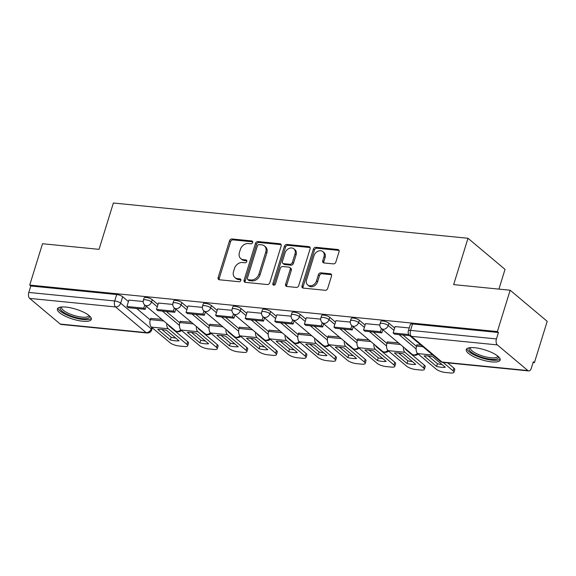<?xml version="1.0" encoding="UTF-8"?>
<svg xmlns="http://www.w3.org/2000/svg" width="576" height="576" viewBox="0 0 576 576"><rect width="100%" height="100%" fill="white"/><g stroke="black" fill="none" stroke-linecap="round" stroke-linejoin="round"><path stroke-width="0.86" d="M252.641 242.503A1.562 1.224 -50 0 0 251.777 240.941L232.006 238.975A2.232 1.75 -50 0 0 229.507 240.833L218.146 277.546A2.232 1.75 -50 0 0 218.57 279.439A2.232 1.75 -50 0 0 219.377 279.77L239.155 281.736A1.562 1.224 -50 0 0 240.034 278.885L237.478 278.626A7.15 5.609 -50 0 1 234.9 277.574A7.15 5.609 -50 0 1 233.539 271.512L234.49 268.452A7.15 5.609 -50 0 1 242.467 262.512L245.023 262.771A1.562 1.224 -50 0 0 245.909 259.913L243.346 259.661A7.15 5.609 -50 0 1 240.775 258.602A7.15 5.609 -50 0 1 239.414 252.54L240.358 249.48A7.15 5.609 -50 0 1 248.335 243.547L250.898 243.799A1.562 1.224 -50 0 0 252.641 242.503M65.923 307.087A17.748 5.198 -162.8 0 0 57.391 308.909A17.748 5.198 -162.8 0 0 65.138 316.13A17.748 5.198 -162.8 0 0 82.771 321.228A17.748 5.198 -162.8 0 0 91.296 319.406A17.748 5.198 -162.8 0 0 83.556 312.185A17.748 5.198 -162.8 0 0 65.923 307.087M474.782 347.738A17.748 5.198 -162.8 0 0 466.25 349.56A17.748 5.198 -162.8 0 0 473.998 356.782A17.748 5.198 -162.8 0 0 491.63 361.879A17.748 5.198 -162.8 0 0 500.155 360.058A17.748 5.198 -162.8 0 0 492.415 352.836A17.748 5.198 -162.8 0 0 474.782 347.738M333.374 263.88A2.232 1.75 -50 0 0 335.866 262.022L339.055 251.726A2.232 1.75 -50 0 0 338.63 249.826A2.232 1.75 -50 0 0 337.824 249.502L315.857 247.313A2.232 1.75 -50 0 0 313.366 249.17L302.004 285.883A2.232 1.75 -50 0 0 302.429 287.777A2.232 1.75 -50 0 0 303.228 288.108L325.195 290.297A2.232 1.75 -50 0 0 327.686 288.439L331.538 275.998A2.232 1.75 -50 0 0 331.114 274.104A2.232 1.75 -50 0 0 330.307 273.773L320.911 272.837A2.232 1.75 -50 0 0 318.42 274.694L316.505 280.865A5.976 4.687 -50 0 1 307.685 284.94A5.976 4.687 -50 0 1 306.547 279.871L314.028 255.701A5.976 4.687 -50 0 1 322.855 251.618A5.976 4.687 -50 0 1 323.993 256.694L322.74 260.719A2.232 1.75 -50 0 0 323.165 262.613A2.232 1.75 -50 0 0 323.971 262.944L333.374 263.88M29.714 285.084L42.516 243.734L99.029 249.35L113.371 203.011L467.993 238.27L453.65 284.609L510.163 290.232L497.362 331.582L29.714 285.084L30.794 285.991L28.8 292.435L114.703 300.974A4.55 1.332 17.2 0 1 120.658 303.163L151.214 328.824A4.55 1.332 17.2 0 1 151.769 329.796L152.359 327.895M281.167 245.966A2.232 1.75 -50 0 0 280.742 244.073A2.232 1.75 -50 0 0 279.936 243.742L257.969 241.56A2.232 1.75 -50 0 0 255.478 243.41L244.109 280.13A2.232 1.75 -50 0 0 244.534 282.024A2.232 1.75 -50 0 0 245.34 282.355L267.307 284.537A2.232 1.75 -50 0 0 269.798 282.686L281.167 245.966M286.913 244.44L308.88 246.622A2.232 1.75 -50 0 1 309.686 246.953A2.232 1.75 -50 0 1 310.111 248.846L298.742 285.559A2.232 1.75 -50 0 1 296.251 287.417L286.848 286.481A2.232 1.75 -50 0 1 286.049 286.15A2.232 1.75 -50 0 1 285.624 284.256L290.232 269.366A2.232 1.75 -50 0 0 289.807 267.473A2.232 1.75 -50 0 0 289.001 267.142L282.766 266.522A2.232 1.75 -50 0 0 280.274 268.373L275.472 283.874A1.562 1.224 -50 0 1 272.866 283.622L284.422 246.29A2.232 1.75 -50 0 1 286.913 244.44L287.993 245.347L309.96 247.529L308.88 246.622M510.163 290.232L547.2 321.336L534.398 362.686L533.081 362.556M169.524 326.405L170.323 326.484M199.109 329.35L199.908 329.429M228.686 332.287L229.493 332.366M258.271 335.232L259.078 335.311M287.856 338.17L288.662 338.249M317.441 341.114L318.24 341.194M347.026 344.052L347.825 344.131M376.61 346.997L377.41 347.076M406.188 349.934L406.994 350.021M498.924 289.116L505.03 269.374L467.993 238.27M497.362 331.582L498.442 332.489L496.447 338.933A4.55 2.484 95.7 0 0 497.318 344.902L527.882 370.562A4.55 2.484 95.7 0 0 528.718 370.937A4.55 2.484 95.7 0 0 531.324 368.222L533.318 361.778L534.398 362.686M30.794 285.991L116.698 294.53A4.55 1.332 17.2 0 1 122.652 296.726L128.419 301.565M136.699 308.52L150.235 319.882M60.235 324.065L146.138 332.604A4.55 2.484 95.7 0 0 146.974 332.978L61.07 324.439A4.55 2.484 -84.3 0 1 60.235 324.065L29.671 298.404A4.55 2.484 -84.3 0 1 28.8 292.435M172.771 304.423L158.45 303.055M191.376 322.265L180.266 321.372M202.356 307.368L188.035 306M220.961 325.202L209.844 324.317M231.934 310.306L217.62 308.945M250.546 328.147L239.429 327.262M261.518 313.25L247.198 311.882M280.13 331.085L269.014 330.199M291.103 316.188L276.782 314.827M309.715 334.03L298.598 333.144M320.688 319.133L306.367 317.765M339.293 336.974L328.183 336.082M350.273 322.078L335.952 320.71M368.878 339.912L357.761 339.026M379.858 325.015L365.537 323.647M398.462 342.857L387.346 341.964M409.255 327.938L395.114 326.592M420.97 345.089L416.93 344.909M388.901 323.201L388.195 325.483A4.55 1.332 17.2 0 0 383.479 323.489A4.55 1.332 17.2 0 0 380.059 323.762L380.765 321.473A4.55 1.332 -162.8 0 1 384.185 321.206A4.55 1.332 -162.8 0 1 388.901 323.201L394.668 328.039M402.948 334.994L416.484 346.356M359.323 320.256L358.61 322.546A4.55 1.332 17.2 0 0 353.894 320.544A4.55 1.332 17.2 0 0 350.474 320.818L351.18 318.535A4.55 1.332 -162.8 0 1 354.6 318.262A4.55 1.332 -162.8 0 1 359.323 320.256L365.083 325.094M373.363 332.05L386.899 343.418M329.738 317.311L329.026 319.601A4.55 1.332 17.2 0 0 324.31 317.606A4.55 1.332 17.2 0 0 320.89 317.88L321.595 315.59A4.55 1.332 -162.8 0 1 325.015 315.317A4.55 1.332 -162.8 0 1 329.738 317.311L335.506 322.157M343.778 329.112L357.322 340.474M300.154 314.374L299.448 316.656A4.55 1.332 17.2 0 0 294.725 314.662A4.55 1.332 17.2 0 0 291.305 314.935L292.01 312.653A4.55 1.332 -162.8 0 1 295.438 312.379A4.55 1.332 -162.8 0 1 300.154 314.374L305.921 319.212M314.201 326.167L327.737 337.536M270.569 311.429L269.863 313.718A4.55 1.332 17.2 0 0 265.147 311.724A4.55 1.332 17.2 0 0 261.72 311.998L262.433 309.708A4.55 1.332 -162.8 0 1 265.853 309.434A4.55 1.332 -162.8 0 1 270.569 311.429L276.336 316.274M284.616 323.222L298.152 334.591M240.984 308.491L240.278 310.774A4.55 1.332 17.2 0 0 235.562 308.779A4.55 1.332 17.2 0 0 232.142 309.053L232.848 306.77A4.55 1.332 -162.8 0 1 236.268 306.497A4.55 1.332 -162.8 0 1 240.984 308.491L246.751 313.33M255.031 320.285L268.567 331.654M211.406 305.546L210.694 307.836A4.55 1.332 17.2 0 0 205.978 305.842A4.55 1.332 17.2 0 0 202.558 306.115L203.263 303.826A4.55 1.332 -162.8 0 1 206.683 303.552A4.55 1.332 -162.8 0 1 211.406 305.546L217.166 310.392M225.446 317.34L238.982 328.709M181.822 302.609L181.109 304.891A4.55 1.332 17.2 0 0 176.393 302.897A4.55 1.332 17.2 0 0 172.973 303.17L173.678 300.881A4.55 1.332 -162.8 0 1 177.098 300.614A4.55 1.332 -162.8 0 1 181.822 302.609L187.589 307.447M195.862 314.402L209.405 325.771M152.237 299.664L151.531 301.954A4.55 1.332 17.2 0 0 146.808 299.959A4.55 1.332 17.2 0 0 143.388 300.226L144.094 297.943A4.55 1.332 -162.8 0 1 147.521 297.67A4.55 1.332 -162.8 0 1 152.237 299.664L158.004 304.51M166.284 311.458L179.82 322.826M143.186 301.486L128.866 300.118M161.791 319.32L150.682 318.434M498.442 332.489L412.531 323.95A4.55 1.332 -162.8 0 0 410.35 324.418L408.355 330.862A4.55 1.332 17.2 0 1 410.544 330.394L496.447 338.933M240.775 258.602L241.855 259.51A7.15 5.609 -50 0 0 244.426 260.568L243.346 259.661M246.83 260.806L244.426 260.568M234.9 277.574L235.98 278.482A7.15 5.609 -50 0 0 238.558 279.533L237.478 278.626M240.955 279.77L238.558 279.533M252.698 241.834L233.086 239.882A2.232 1.75 -50 0 0 230.587 241.74L219.226 278.453A2.232 1.75 -50 0 0 219.233 279.749M281.16 244.67A2.232 1.75 -50 0 0 281.016 244.649L259.049 242.467A2.232 1.75 -50 0 0 256.558 244.318L245.189 281.038A2.232 1.75 -50 0 0 245.196 282.334M259.135 244.62A1.562 1.224 -50 0 0 257.386 245.916L247.414 278.143A1.562 1.224 -50 0 0 248.27 279.698L250.97 279.972A7.15 5.609 -50 0 0 258.948 274.032L265.766 252.007A7.15 5.609 -50 0 0 264.406 245.938A7.15 5.609 -50 0 0 261.835 244.886L259.135 244.62M247.709 279.468L248.789 280.375A1.562 1.224 -50 0 0 249.35 280.606L248.27 279.698M264.406 245.938L265.486 246.845A7.15 5.609 -50 0 1 266.846 252.914L260.028 274.939A7.15 5.609 -50 0 1 252.05 280.879L249.35 280.606M289.807 267.473L290.887 268.38A2.232 1.75 -50 0 1 291.312 270.274L286.704 285.163A2.232 1.75 -50 0 0 286.711 286.459M287.993 245.347A2.232 1.75 -50 0 0 285.502 247.198L273.946 284.522A1.562 1.224 -50 0 0 273.888 285.185M295.013 253.915A5.976 4.687 -50 0 0 293.875 248.846A5.976 4.687 -50 0 0 285.055 252.922L282.42 261.439A2.232 1.75 -50 0 0 282.845 263.333A2.232 1.75 -50 0 0 283.651 263.664L289.886 264.283A2.232 1.75 -50 0 0 292.378 262.433L295.013 253.915L296.093 254.822A5.976 4.687 -50 0 0 294.955 249.754L293.875 248.846M282.845 263.333L283.925 264.24A2.232 1.75 -50 0 0 284.731 264.571L283.651 263.664M296.093 254.822L293.458 263.34A2.232 1.75 -50 0 1 290.966 265.19L284.731 264.571M322.855 251.618L323.935 252.526A5.976 4.687 -50 0 1 325.073 257.594L323.82 261.626A2.232 1.75 -50 0 0 323.827 262.922M307.685 284.94L308.765 285.847A5.976 4.687 -50 0 0 317.585 281.772L316.505 280.865M331.531 274.702A2.232 1.75 -50 0 0 331.387 274.68L321.991 273.744A2.232 1.75 -50 0 0 319.5 275.602L317.585 281.772M339.048 250.423A2.232 1.75 -50 0 0 338.904 250.409L316.937 248.22A2.232 1.75 -50 0 0 314.446 250.078L303.084 286.79A2.232 1.75 -50 0 0 303.091 288.086M161.676 329.465A14.105 4.133 -162.8 0 0 157.795 329.436L170.338 339.97A14.105 4.133 17.2 0 0 179.057 340.834L166.514 330.3A14.105 4.133 -162.8 0 0 161.676 329.465M146.153 306.187L145.174 309.362L143.77 308.182L126.893 306.504L128.887 300.06M143.77 308.182L144.749 305.006M145.174 309.362L128.297 307.685L126.893 306.504M168.502 324.958A2.729 1.49 95.7 0 0 169.114 326.066L187.69 341.662A6.826 2.002 17.2 0 1 188.518 343.116L187.682 345.816A6.826 2.002 -162.8 0 1 184.406 346.514L178.906 345.967A6.826 2.002 -162.8 0 1 169.978 342.684L151.402 327.089A5.688 3.103 -84.3 0 1 150.307 319.622L150.746 318.226M187.682 345.816A6.826 2.002 -162.8 0 0 186.854 344.362L168.278 328.766A5.688 3.103 -84.3 0 1 166.774 323.503M161.914 329.494L171.173 337.262L170.338 339.97M175.774 338.076A14.105 4.133 17.2 0 1 171.173 337.262M89.424 315.871A15.358 4.5 17.2 0 1 89.59 316.656A15.358 4.5 17.2 0 1 74.772 317.16A15.358 4.5 17.2 0 1 60.134 308.333A15.358 4.5 17.2 0 1 60.941 307.058M61.718 306.979A14.22 4.162 -162.8 0 0 61.596 307.253A14.22 4.162 -162.8 0 0 61.546 307.598A14.22 4.162 -162.8 0 0 74.527 315.605A14.22 4.162 -162.8 0 0 88.769 315.662A14.22 4.162 -162.8 0 0 88.819 315.367M57.982 308.074A17.633 5.162 -162.8 0 0 73.332 317.426A17.633 5.162 -162.8 0 0 91.289 318.384M498.283 356.522A15.358 4.5 17.2 0 1 498.449 357.307A15.358 4.5 17.2 0 1 483.631 357.811A15.358 4.5 17.2 0 1 468.986 348.984A15.358 4.5 17.2 0 1 469.8 347.71M470.578 347.63A14.22 4.162 -162.8 0 0 470.455 347.904A14.22 4.162 -162.8 0 0 470.405 348.257A14.22 4.162 -162.8 0 0 483.386 356.263A14.22 4.162 -162.8 0 0 497.628 356.314A14.22 4.162 -162.8 0 0 497.678 356.018M466.841 348.732A17.633 5.162 -162.8 0 0 482.191 358.078A17.633 5.162 -162.8 0 0 500.148 359.042M191.261 332.41A14.105 4.133 -162.8 0 0 187.373 332.374L199.915 342.907A14.105 4.133 17.2 0 0 208.642 343.778L196.099 333.245A14.105 4.133 -162.8 0 0 191.261 332.41M175.738 309.132L174.758 312.3L173.354 311.126L156.47 309.442L158.465 303.005M173.354 311.126L174.334 307.951M174.758 312.3L157.874 310.622L156.47 309.442M198.086 327.895A2.729 1.49 95.7 0 0 198.698 329.004L217.274 344.599A6.826 2.002 17.2 0 1 218.102 346.054L217.267 348.754A6.826 2.002 -162.8 0 1 213.984 349.459L208.49 348.912A6.826 2.002 -162.8 0 1 199.555 345.622L180.986 330.026A5.688 3.103 -84.3 0 1 179.892 322.567L180.331 321.163M217.267 348.754A6.826 2.002 -162.8 0 0 216.439 347.306L197.863 331.704A5.688 3.103 -84.3 0 1 196.358 326.448M191.498 332.431L200.758 340.207L199.915 342.907M205.358 341.021A14.105 4.133 17.2 0 1 200.758 340.207M220.846 335.347A14.105 4.133 -162.8 0 0 216.958 335.318L229.5 345.852A14.105 4.133 17.2 0 0 238.226 346.716L225.684 336.182A14.105 4.133 -162.8 0 0 220.846 335.347M205.322 312.07L204.336 315.245L202.932 314.064L186.055 312.386L188.05 305.942M202.932 314.064L203.918 310.889M204.336 315.245L187.459 313.567L186.055 312.386M227.671 330.84A2.729 1.49 95.7 0 0 228.283 331.949L246.859 347.544A6.826 2.002 17.2 0 1 247.687 348.998L246.852 351.698A6.826 2.002 -162.8 0 1 243.569 352.397L238.068 351.85A6.826 2.002 -162.8 0 1 229.14 348.566L210.571 332.971A5.688 3.103 -84.3 0 1 209.477 325.505L209.909 324.108M246.852 351.698A6.826 2.002 -162.8 0 0 246.017 350.244L227.448 334.649A5.688 3.103 -84.3 0 1 225.943 329.386M221.083 335.376L230.335 343.152L229.5 345.852M234.943 343.958A14.105 4.133 17.2 0 1 230.335 343.152M250.43 338.292A14.105 4.133 -162.8 0 0 246.542 338.263L259.085 348.79A14.105 4.133 17.2 0 0 267.811 349.661L255.269 339.127A14.105 4.133 -162.8 0 0 250.43 338.292M234.907 315.014L233.921 318.182L232.517 317.009L215.64 315.331L217.634 308.887M232.517 317.009L233.503 313.834M233.921 318.182L217.044 316.505L215.64 315.331M257.256 333.778A2.729 1.49 95.7 0 0 257.868 334.886L276.437 350.482A6.826 2.002 17.2 0 1 277.272 351.936L276.437 354.636A6.826 2.002 -162.8 0 1 273.154 355.342L267.653 354.794A6.826 2.002 -162.8 0 1 258.725 351.511L240.156 335.909A5.688 3.103 -84.3 0 1 239.062 328.45L239.494 327.046M276.437 354.636A6.826 2.002 -162.8 0 0 275.602 353.189L257.033 337.586A5.688 3.103 -84.3 0 1 255.528 332.33M250.668 338.314L259.92 346.09L259.085 348.79M264.521 346.903A14.105 4.133 17.2 0 1 259.92 346.09M280.008 341.237A14.105 4.133 -162.8 0 0 276.127 341.201L288.67 351.734A14.105 4.133 17.2 0 0 297.396 352.598L284.846 342.072A14.105 4.133 -162.8 0 0 280.008 341.237M264.485 317.952L263.506 321.127L262.102 319.946L245.225 318.269L247.219 311.825M262.102 319.946L263.081 316.771M263.506 321.127L246.629 319.45L245.225 318.269M286.841 336.722A2.729 1.49 95.7 0 0 287.453 337.831L306.022 353.426A6.826 2.002 17.2 0 1 306.857 354.881L306.014 357.581A6.826 2.002 -162.8 0 1 302.738 358.279L297.238 357.732A6.826 2.002 -162.8 0 1 288.31 354.449L269.734 338.854A5.688 3.103 -84.3 0 1 268.646 331.394L269.078 329.99M306.014 357.581A6.826 2.002 -162.8 0 0 305.186 356.126L286.61 340.531A5.688 3.103 -84.3 0 1 285.113 335.268M280.246 341.258L289.505 349.034L288.67 351.734M294.106 349.841A14.105 4.133 17.2 0 1 289.505 349.034M309.593 344.174A14.105 4.133 -162.8 0 0 305.712 344.146L318.254 354.672A14.105 4.133 17.2 0 0 326.974 355.543L314.431 345.01A14.105 4.133 -162.8 0 0 309.593 344.174M294.07 320.897L293.09 324.065L291.686 322.891L274.81 321.214L276.804 314.77M291.686 322.891L292.666 319.716M293.09 324.065L276.214 322.387L274.81 321.214M316.418 339.66A2.729 1.49 95.7 0 0 317.03 340.769L335.606 356.371A6.826 2.002 17.2 0 1 336.434 357.818L335.599 360.518A6.826 2.002 -162.8 0 1 332.323 361.224L326.822 360.677A6.826 2.002 -162.8 0 1 317.894 357.394L299.318 341.791A5.688 3.103 -84.3 0 1 298.231 334.332L298.663 332.928M335.599 360.518A6.826 2.002 -162.8 0 0 334.771 359.071L316.195 343.476A5.688 3.103 -84.3 0 1 314.69 338.213M309.83 344.203L319.09 351.972L318.254 354.672M323.69 352.786A14.105 4.133 17.2 0 1 319.09 351.972M339.178 347.119A14.105 4.133 -162.8 0 0 335.297 347.083L347.839 357.617A14.105 4.133 17.2 0 0 356.558 358.481L344.016 347.954A14.105 4.133 -162.8 0 0 339.178 347.119M323.654 323.834L322.675 327.01L321.271 325.829L304.387 324.151L306.382 317.707M321.271 325.829L322.25 322.654M322.675 327.01L305.791 325.332L304.387 324.151M346.003 342.605A2.729 1.49 95.7 0 0 346.615 343.714L365.191 359.309A6.826 2.002 17.2 0 1 366.019 360.763L365.184 363.463A6.826 2.002 -162.8 0 1 361.901 364.169L356.407 363.622A6.826 2.002 -162.8 0 1 347.479 360.331L328.903 344.736A5.688 3.103 -84.3 0 1 327.809 337.277L328.248 335.873M365.184 363.463A6.826 2.002 -162.8 0 0 364.356 362.009L345.78 346.414A5.688 3.103 -84.3 0 1 344.275 341.15M339.415 347.141L348.674 354.917L347.839 357.617M353.275 355.723A14.105 4.133 17.2 0 1 348.674 354.917M368.762 350.057A14.105 4.133 -162.8 0 0 364.874 350.028L377.417 360.562A14.105 4.133 17.2 0 0 386.143 361.426L373.601 350.892A14.105 4.133 -162.8 0 0 368.762 350.057M353.239 326.779L352.253 329.954L350.849 328.774L333.972 327.096L335.966 320.652M350.849 328.774L351.835 325.598M352.253 329.954L335.376 328.27L333.972 327.096M375.588 345.55A2.729 1.49 95.7 0 0 376.2 346.651L394.776 362.254A6.826 2.002 17.2 0 1 395.604 363.701L394.769 366.408A6.826 2.002 -162.8 0 1 391.486 367.106L385.985 366.559A6.826 2.002 -162.8 0 1 377.057 363.276L358.488 347.681A5.688 3.103 -84.3 0 1 357.394 340.214L357.826 338.81M394.769 366.408A6.826 2.002 -162.8 0 0 393.941 364.954L375.365 349.358A5.688 3.103 -84.3 0 1 373.86 344.095M369 350.086L378.259 357.854L377.417 360.562M382.86 358.668A14.105 4.133 17.2 0 1 378.259 357.854M398.347 353.002A14.105 4.133 -162.8 0 0 394.459 352.966L407.002 363.499A14.105 4.133 17.2 0 0 415.728 364.37L403.186 353.837A14.105 4.133 -162.8 0 0 398.347 353.002M382.824 329.717L381.838 332.892L380.434 331.711L363.557 330.034L365.551 323.597M380.434 331.711L381.42 328.543M381.838 332.892L364.961 331.214L363.557 330.034M405.173 348.487A2.729 1.49 95.7 0 0 405.785 349.596L424.354 365.191A6.826 2.002 17.2 0 1 425.189 366.646L424.354 369.346A6.826 2.002 -162.8 0 1 421.07 370.051L415.57 369.504A6.826 2.002 -162.8 0 1 406.642 366.214L388.073 350.618A5.688 3.103 -84.3 0 1 386.978 343.159L387.41 341.755M424.354 369.346A6.826 2.002 -162.8 0 0 423.518 367.891L404.95 352.296A5.688 3.103 -84.3 0 1 403.445 347.033M398.585 353.023L407.837 360.799L407.002 363.499M412.438 361.606A14.105 4.133 17.2 0 1 407.837 360.799M427.925 355.939A14.105 4.133 -162.8 0 0 424.044 355.91L436.586 366.444A14.105 4.133 17.2 0 0 445.313 367.308L432.77 356.774A14.105 4.133 -162.8 0 0 427.925 355.939M408.794 334.534L393.142 332.978L395.136 326.534M409.752 335.671L394.546 334.159L393.142 332.978M447.682 362.88L453.938 368.136A6.826 2.002 17.2 0 1 454.774 369.583L453.938 372.29A6.826 2.002 -162.8 0 1 450.655 372.989L445.154 372.442A6.826 2.002 -162.8 0 1 436.226 369.158L417.65 353.563A5.688 3.103 -84.3 0 1 416.563 346.097L416.995 344.7M453.938 372.29A6.826 2.002 -162.8 0 0 453.103 370.836L443.081 362.419M428.162 355.968L437.422 363.737L436.586 366.444M442.022 364.55A14.105 4.133 17.2 0 1 437.422 363.737M252.67 241.69L251.777 240.941M240.926 279.626L240.034 278.885M246.794 260.662L245.909 259.913M497.318 344.902L411.415 336.362L441.972 362.023L527.882 370.562M122.652 296.726L120.658 303.163A4.55 3.571 -50 0 1 115.582 306.943L29.671 298.404M151.682 327.326L151.214 328.824A4.55 3.571 -50 0 1 146.138 332.604L115.582 306.943A4.55 2.484 -84.3 0 1 114.703 300.974L116.698 294.53M380.059 323.762A4.55 4.55 0 0 0 381.478 328.594A4.55 3.571 130 0 0 383.119 329.263A4.55 3.571 130 0 0 388.195 325.483L393.962 330.329M399.06 334.606L416.117 348.934M350.474 320.818A4.55 4.55 0 0 0 351.893 325.649A4.55 3.571 130 0 0 353.534 326.318A4.55 3.571 130 0 0 358.61 322.546L364.378 327.384M369.475 331.661L386.539 345.989M320.89 317.88A4.55 4.55 0 0 0 322.308 322.711A4.55 3.571 130 0 0 323.95 323.381A4.55 3.571 130 0 0 329.026 319.601L334.793 324.439M339.89 328.723L356.954 343.051M291.305 314.935A4.55 4.55 0 0 0 292.723 319.766A4.55 3.571 130 0 0 294.365 320.436A4.55 3.571 130 0 0 299.448 316.656L305.208 321.502M310.306 325.778L327.37 340.106M261.72 311.998A4.55 4.55 0 0 0 263.146 316.822A4.55 3.571 130 0 0 264.78 317.498A4.55 3.571 130 0 0 269.863 313.718L275.63 318.557M280.721 322.841L297.785 337.169M232.142 309.053A4.55 4.55 0 0 0 233.561 313.884A4.55 3.571 130 0 0 235.202 314.554A4.55 3.571 130 0 0 240.278 310.774L246.046 315.619M251.143 319.896L268.2 334.224M202.558 306.115A4.55 4.55 0 0 0 203.976 310.939A4.55 3.571 130 0 0 205.618 311.616A4.55 3.571 130 0 0 210.694 307.836L216.461 312.674M221.558 316.958L238.622 331.286M172.973 303.17A4.55 4.55 0 0 0 174.391 308.002A4.55 3.571 130 0 0 176.033 308.671A4.55 3.571 130 0 0 181.109 304.891L186.876 309.737M191.974 314.014L209.038 328.342M143.388 300.226A4.55 4.55 0 0 0 144.806 305.057A4.55 3.571 130 0 0 146.448 305.734A4.55 3.571 130 0 0 151.531 301.954L157.291 306.792M162.389 311.076L179.453 325.397M180.77 329.825A4.55 3.571 130 0 1 177.005 331.394A4.55 3.571 -50 0 1 175.37 330.718A4.55 4.55 0 0 0 181.505 330.466M210.348 332.762A4.55 3.571 130 0 1 206.59 334.332A4.55 3.571 -50 0 1 204.955 333.662A4.55 4.55 0 0 0 211.09 333.403M239.933 335.707A4.55 3.571 130 0 1 236.174 337.277A4.55 3.571 -50 0 1 234.533 336.6A4.55 4.55 0 0 0 240.667 336.348M269.518 338.645A4.55 3.571 130 0 1 265.759 340.214A4.55 3.571 -50 0 1 264.118 339.545A4.55 4.55 0 0 0 270.252 339.286M299.102 341.59A4.55 3.571 130 0 1 295.344 343.159A4.55 3.571 -50 0 1 293.702 342.49A4.55 4.55 0 0 0 299.837 342.23M328.687 344.534A4.55 3.571 130 0 1 324.929 346.097A4.55 3.571 -50 0 1 323.287 345.427A4.55 4.55 0 0 0 329.422 345.168M358.272 347.472A4.55 3.571 130 0 1 354.506 349.042A4.55 3.571 -50 0 1 352.872 348.372A4.55 4.55 0 0 0 359.006 348.113M387.85 350.417A4.55 3.571 130 0 1 384.091 351.979A4.55 3.571 -50 0 1 382.45 351.31A4.55 4.55 0 0 0 388.584 351.05M417.434 353.354A4.55 3.571 130 0 1 413.676 354.924A4.55 3.571 -50 0 1 412.034 354.254A4.55 4.55 0 0 0 418.169 353.995M412.531 323.95L410.544 330.394A4.55 2.484 -84.3 0 0 411.415 336.362A4.55 3.571 130 0 1 409.774 335.686L440.33 361.354A4.55 4.55 0 0 0 442.807 362.39L528.718 370.937M442.807 362.39A4.55 2.484 95.7 0 1 441.972 362.023A4.55 3.571 130 0 1 440.33 361.354M219.226 278.453L218.146 277.546M230.587 241.74L229.507 240.833M233.086 239.882L232.006 238.975M245.189 281.038L244.109 280.13M256.558 244.318L255.478 243.41M259.049 242.467L257.969 241.56M281.016 244.649L279.936 243.742M252.05 280.879L250.97 279.972M260.028 274.939L258.948 274.032M266.846 252.914L265.766 252.007M286.704 285.163L285.624 284.256M291.312 270.274L290.232 269.366M273.946 284.522L272.866 283.622M285.502 247.198L284.422 246.29M290.966 265.19L289.886 264.283M293.458 263.34L292.378 262.433M323.82 261.626L322.74 260.719M325.073 257.594L323.993 256.694M319.5 275.602L318.42 274.694M321.991 273.744L320.911 272.837M331.387 274.68L330.307 273.773M303.084 286.79L302.004 285.883M314.446 250.078L313.366 249.17M316.937 248.22L315.857 247.313M338.904 250.409L337.824 249.502M163.75 320.962L150.307 319.622M186.854 344.362L187.69 341.662M168.278 328.766L151.402 327.089M193.327 323.899L179.892 322.567M216.439 347.306L217.274 344.599M197.863 331.704L180.986 330.026M222.912 326.844L209.477 325.505M246.017 350.244L246.859 347.544M227.448 334.649L210.571 332.971M252.497 329.789L239.062 328.45M275.602 353.189L276.437 350.482M257.033 337.586L240.156 335.909M282.082 332.726L268.646 331.394M305.186 356.126L306.022 353.426M286.61 340.531L269.734 338.854M311.666 335.671L298.231 334.332M334.771 359.071L335.606 356.371M316.195 343.476L299.318 341.791M341.244 338.609L327.809 337.277M364.356 362.009L365.191 359.309M345.78 346.414L328.903 344.736M370.829 341.554L357.394 340.214M393.941 364.954L394.776 362.254M375.365 349.358L358.488 347.681M400.414 344.491L386.978 343.159M423.518 367.891L424.354 365.191M404.95 352.296L388.073 350.618M422.928 346.73L416.563 346.097M453.103 370.836L453.938 368.136M432.857 355.075L417.65 353.563M175.37 330.718L144.806 305.057M204.955 333.662L174.391 308.002M234.533 336.6L203.976 310.939M264.118 339.545L233.561 313.884M293.702 342.49L263.146 316.822M323.287 345.427L292.723 319.766M352.872 348.372L322.308 322.711M382.45 351.31L351.893 325.649M412.034 354.254L381.478 328.594M408.355 330.862A4.55 4.55 0 0 0 409.774 335.686M146.974 332.978A4.55 4.55 0 0 0 151.769 329.796"/></g></svg>
